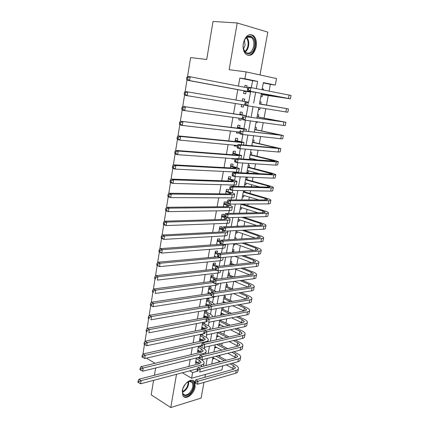 <?xml version="1.0" encoding="UTF-8"?>
<svg xmlns="http://www.w3.org/2000/svg" width="429" height="429" viewBox="0 0 429 429"><rect width="100%" height="100%" fill="white"/><g stroke="black" fill="none" stroke-linecap="round" stroke-linejoin="round"><path stroke-width="0.64" d="M194.868 382.641L194.503 381.896C192.063 377.102 183.365 383.258 182.298 390.696L182.867 395.656C185.366 400.579 194.047 394.289 195.098 386.963L194.911 382.759M256.204 46.766C256.912 41.876 256 38.17 253.48 35.645C248.858 33.113 245.463 35.671 243.307 43.324C242.637 48.139 243.511 51.791 245.93 54.279C250.606 56.939 254.032 54.429 256.204 46.766M222.705 365.846L221.954 369.852L191.607 378.239L192.621 372.544L198.021 371.101M153.587 380.362L151.19 394.825L170.769 407.55L201.11 398.085L203.968 382.395M204.901 377.284L205.421 374.42M260.006 74.946L267.814 32.116L237.21 22.984L229.14 69.707L246.128 71.895L276.544 78.577L275.327 85.076L263.379 82.593L262.065 89.736M269.074 91.098L270.329 84.368L275.327 85.076M211.701 363.937L218.704 362.097L218.929 360.869M219.712 356.66L219.98 355.223M220.892 350.321L221.005 349.726M221.777 345.549L222.222 343.162M223.858 334.363L224.48 331.011M225.954 323.091L226.759 318.763M228.062 311.738L229.054 306.419M230.191 300.305L231.365 293.972M232.33 288.781L233.698 281.429M234.534 276.919L235.939 269.374M236.872 264.344L238.138 257.556M239.232 251.667L240.347 245.64M241.607 238.889L242.578 233.639M243.999 226.008L244.83 221.546M245.517 217.835L245.64 217.176M246.412 213.02L247.093 209.363M247.774 205.7L248.091 204.006M248.847 199.93L249.378 197.088M250.048 193.468L250.557 190.728M251.303 186.728L251.673 184.717M252.338 181.145L253.046 177.343M253.775 173.418L253.989 172.249M254.644 168.731L255.555 163.846M256.269 160.001L256.327 159.685M256.971 156.215L258.081 150.236M259.314 143.608L260.634 136.513M261.679 130.899L263.208 122.673M264.06 118.093L265.803 108.714M266.457 105.185L268.27 95.442M187.564 76.442L190.599 57.572L206.719 59.481L213.02 21.45L237.21 22.984M196.391 357.952L195.42 363.374L197.528 362.837L197.603 362.425M198.482 346.203L197.442 352.059L199.544 351.555L199.635 351.067M200.595 334.363L199.474 340.658L201.582 340.192L201.684 339.623M202.724 322.431L201.523 329.172L203.63 328.743L203.748 328.094M206.58 312.28L206.939 310.242L204.831 310.612L203.587 317.599L205.695 317.208L205.823 316.479M208.666 300.622L209.03 298.573L206.917 298.9L205.673 305.888M210.768 288.873L211.138 286.808L209.025 287.103L207.824 293.827M212.886 277.037L213.256 274.957L211.143 275.209L209.99 281.676M215.02 265.117L215.396 263.02L213.283 263.229L212.173 269.433M217.171 253.099L217.546 250.986L215.433 251.158L214.377 257.089M219.337 240.991L219.718 238.862L217.605 238.996L216.597 244.653M221.52 228.791L221.906 226.646L219.787 226.737L218.828 232.116M223.724 216.5L224.11 214.339L221.991 214.387L221.085 219.482M225.938 204.113L226.33 201.93L224.211 201.936L223.353 206.746M228.174 191.624L228.566 189.43L226.448 189.393L225.643 193.908M230.427 179.043L230.823 176.834L228.705 176.748L227.955 180.968M232.695 166.366L233.097 164.135L230.979 164.007L230.276 167.921M234.985 153.582L235.387 151.335L233.269 151.164L232.625 154.772M234.009 159.03L231.955 158.51L231.891 158.88L234.009 159.03L234.073 158.66M237.291 140.707L237.693 138.438L235.575 138.218L234.99 141.516M234.336 145.184L234.191 145.999L236.309 146.192L236.454 145.377M239.613 127.724L240.02 125.44L237.902 125.171L237.371 128.153M236.733 131.741L236.508 133.011L238.626 133.253L238.851 131.987M241.956 114.64L242.369 112.334L240.251 112.017L239.773 114.682M239.146 118.195L238.84 119.922L240.959 120.211L241.264 118.49M244.316 101.448L244.734 99.126L242.616 98.761L242.197 101.094L247.935 102.064L185.172 91.474L242.197 101.088M241.586 104.531L241.195 106.73L243.313 107.068L243.704 104.874M262.232 88.841L263.524 89.034L263.352 89.988M260.811 96.573L262.098 96.804L262.51 94.541M261.143 101.963L259.861 101.743L261.143 101.963L260.73 104.215M258.446 109.449L259.727 109.674L260.076 107.786M256.102 122.201L257.373 122.447L257.48 121.884M258.371 117.031L258.784 114.795L257.502 114.602M256.033 129.746L256.44 127.526L255.158 127.365M253.711 142.364L254.113 140.16L252.831 140.026M250.536 159.599L250.772 158.322M251.405 154.88L251.807 152.697L250.52 152.59M246.916 172.233L248.15 172.56L248.471 170.801M249.115 167.305L249.517 165.138L248.23 165.063M244.659 184.508L245.887 184.851L246.192 183.183M246.847 179.638L247.243 177.488L245.956 177.434M242.423 196.686L243.64 197.05L243.935 195.468M244.594 191.876L244.825 190.632M240.202 208.773L241.414 209.159L241.688 207.663M237.998 220.774L239.2 221.176L239.457 219.766M235.811 232.684L237.006 233.103L237.248 231.773M238.267 226.249L238.32 225.954L237.033 226.008M233.639 244.503L234.824 244.943L235.054 243.699M235.87 239.259L236.132 237.848L234.845 237.929M232.411 256.596L232.684 256.574M233.58 251.71L233.955 249.651L232.674 249.758M231.424 263.411L231.799 261.368L230.518 261.497M229.284 275.027L229.66 273L228.373 273.155M227.161 286.556L227.531 284.545L226.249 284.722M223.016 302.322L223.992 302.761M224.185 302.729L224.319 301.995M225.053 298.005L225.423 296.005L224.142 296.208M220.94 313.631L222.077 314.173L222.222 313.401M222.962 309.368L223.321 307.421M218.876 324.86L220.007 325.418L220.136 324.721M220.887 320.645L221.032 319.878M216.827 336.014L217.953 336.583L218.066 335.955M214.795 347.082L215.91 347.667L216.012 347.115M270.329 84.368L263.32 82.92M262.242 88.782L263.524 89.034M258.44 109.47L259.727 109.674M256.092 122.27L257.373 122.447M246.863 172.496L248.15 172.56M244.6 184.819L245.887 184.851M242.358 197.04L243.64 197.05M240.127 209.175L241.414 209.159M237.913 221.219L239.2 221.176M235.719 233.172L237.006 233.103M233.542 245.034L234.824 244.943M231.376 256.81L232.663 256.692M220.796 314.409L222.077 314.173M218.726 325.675L220.007 325.418M216.672 336.867L217.953 336.583M214.629 347.973L215.91 347.667M212.607 358.998L213.889 358.671L213.974 358.194M251.34 87.65L252.59 80.7L239.843 78.062L238.427 86.095M237.795 89.672L235.966 100.043M235.355 103.518L233.542 113.776M232.92 117.326L231.14 127.392M230.502 131.022L228.759 140.9M228.105 144.605L226.394 154.295M225.729 158.076L224.051 167.583M223.375 171.434L221.729 180.765M221.037 184.684L219.423 193.838M218.715 197.828L217.133 206.805M216.414 210.864L214.865 219.669M214.135 223.799L212.612 232.432M211.872 236.626L210.376 245.093M209.625 249.356L208.162 257.657M207.4 261.98L205.963 270.12M205.191 274.506L203.78 282.48M202.997 286.931L201.619 294.75M200.826 299.26L199.469 306.923M198.665 311.492L197.34 318.999M196.525 323.627L195.227 330.984M194.401 335.671L193.13 342.878M192.294 347.619L191.044 354.681M190.197 359.475L188.98 366.393M202.177 360.199L202.273 359.674M204.231 348.825L204.51 347.286M206.295 337.366L206.762 334.797M208.381 325.82L209.03 322.206M210.478 314.189L211.32 309.513M212.591 302.472L213.529 297.281M214.72 290.664L215.707 285.194M216.865 278.77L217.905 273.016M219.128 266.232L220.12 260.735M221.482 253.185L222.351 248.364M223.852 240.031L224.598 235.896M226.249 226.764L226.866 223.327M228.657 213.39L229.15 210.66M230.094 205.443L230.335 204.102M231.092 199.898L231.456 197.892M232.357 192.889L232.802 190.422M233.548 186.299L233.778 185.022M234.636 180.239L235.29 176.625M236.02 172.581L236.116 172.05M236.937 167.487L237.8 162.709M239.259 154.633L240.331 148.675M241.591 141.677L242.884 134.518M243.945 128.62L245.458 120.238M246.321 115.46L248.059 105.834M248.713 102.193L250.52 92.171M246.777 87.704L247.115 85.816L244.997 85.398L244.659 87.296M244.026 90.835L243.565 93.431L245.683 93.817L246.101 91.484M212.103 281.403L212.157 281.102M209.937 293.516L210.033 292.986M207.786 305.534L207.92 304.778M204.504 323.852L204.831 322.029M202.45 335.339L202.703 333.918M200.407 346.739L200.59 345.72M198.386 358.054L198.493 357.432M142.948 354.064L144.498 344.417M145.002 341.28L146.568 331.547M147.077 328.389L148.654 318.575M149.163 315.39L150.756 305.496L150.273 305.083L151.19 305.55L151.399 304.231L150.482 303.764L150.273 305.083M151.271 302.284L152.874 292.305M153.394 289.066L155.014 279M155.539 275.734L157.17 265.583M157.695 262.291L159.341 252.054M159.878 248.729L161.535 238.406M162.076 235.054L163.749 224.64M164.291 221.257L165.98 210.752M166.527 207.341L168.232 196.745M168.785 193.307L170.501 182.62M171.058 179.145L172.79 168.366M173.354 164.865L175.102 153.984M175.67 150.45L177.434 139.479M178.008 135.913L179.789 124.839M180.368 121.246L182.159 110.076M182.743 106.446L184.556 95.174M185.146 91.511L186.974 80.137M176.512 374.308L170.769 407.55M182.314 372.774L191.607 378.239M189.666 370.838L192.621 372.544M239.843 78.062L244.905 78.764L246.128 71.895M155.062 363.293L146.407 358.124M154.429 375.268L155.63 368.002M261.395 93.409L259.443 104.022M258.789 107.577L256.864 118.066M256.193 121.707L254.306 131.998M253.619 135.725L251.769 145.806M251.067 149.619L249.254 159.508M248.536 163.395L246.755 173.085M246.026 177.059L244.283 186.556M243.538 190.61L241.827 199.914M241.071 204.043L239.393 213.165M238.621 217.369L236.98 226.308M236.197 230.582L234.588 239.339M233.789 243.693L232.212 252.268M231.397 256.692L229.858 265.09M229.032 269.584L227.52 277.81M226.684 282.373L225.204 290.428M224.351 295.061L222.903 302.944M222.04 307.641L220.624 315.363M219.745 320.125L218.361 327.681M217.471 332.513L216.114 339.902M215.213 344.793L213.889 352.027M212.977 356.982L211.674 364.06M256.317 88.621L257.631 81.403L244.905 78.764M205.936 365.567L207.234 358.43M208.145 353.432L209.47 346.133M210.371 341.194L211.728 333.735M212.612 328.866L214.001 321.246M214.875 316.436L216.291 308.649M217.154 303.904L218.602 295.951M219.45 291.275L220.93 283.145M221.766 278.539L223.278 270.238M224.104 265.701L225.643 257.223M226.458 252.761L228.03 244.101M228.829 239.709L230.437 230.872M231.226 226.55L232.867 217.53M233.639 213.283L235.312 204.075M236.073 199.909L237.779 190.508M238.524 186.417L240.272 176.828M241.001 172.817L242.782 163.025M243.495 159.1L245.313 149.11M246.01 145.265L247.865 135.076M248.552 131.312L250.439 120.919M251.11 117.24L253.035 106.644M253.689 103.051L255.641 92.326M252.59 80.7L257.631 81.403M244.98 85.5L247.115 85.816M212.773 358.07L213.889 358.671M242.61 98.777L244.734 99.126M241.2 106.692L243.313 107.068M238.862 119.798L240.959 120.211M236.54 132.808L238.626 133.253M234.239 145.71L236.309 146.192M210.065 281.247L210.811 281.574M207.968 293.018L209.282 293.613M205.888 304.697L207.695 305.55M203.818 316.291L205.695 317.208M201.764 327.799L203.63 328.743M199.726 339.221L201.582 340.192M197.705 350.557L199.544 351.555M195.699 361.813L197.528 362.837M243.983 91.093L248.23 91.618L186.985 80.185L186.577 78.915L187.618 79.07L187.864 77.552L186.824 77.397L186.577 78.915M186.824 77.397L187.596 76.405L190.197 76.791L189.586 80.582L250.793 92.015L245.098 91.329L243.86 91.763M187.864 77.552L190.197 76.791L247.812 87.902M187.618 79.07L189.586 80.582L186.985 80.185M243.978 91.12L245.098 91.329M247.667 88.16L247.404 89.618L248.498 89.79L248.761 88.326L247.667 88.16L248.241 87.173L250.981 87.58L250.322 91.238L290.417 98.836L261.191 94.498M261.234 94.283L287.098 98.279L247.587 90.814L247.404 89.618M248.761 88.326L250.981 87.58L291.066 95.463L290.422 98.809M248.498 89.79L250.322 91.238L247.587 90.814M261.223 94.332L261.518 94.385M243.404 43.49C245.243 31.725 256.944 35.146 254.569 46.466C252.853 57.91 241.152 55.084 243.404 43.49M243.468 48.729L245.447 52.333C249.195 54.451 251.936 52.44 253.668 46.311C254.231 42.407 253.501 39.447 251.491 37.43C248.868 35.623 246.498 36.578 244.374 40.294M243.506 48.879L245.104 45.26L244.444 40.154M247.817 55.368C251.539 55.228 254.059 52.333 255.378 46.681C256.075 41.828 255.175 38.149 252.665 35.645L250.091 34.508M184.985 384.529L186.443 382.915L189.924 381.038C195.018 379.955 194.846 389.425 189.757 393.849C184.663 397.286 182.282 395.887 182.604 389.65L183.285 387.489M182.405 391.001L182.995 393.65C184.465 395.613 186.54 395.463 189.232 393.205C192.573 389.505 193.602 385.987 192.315 382.647L189.382 381.343L187.537 382.051M183.054 388.089L185.382 384.03M183.537 396.503C185.425 397.415 187.58 396.798 189.999 394.648C194.144 390.058 195.415 385.692 193.817 381.553L192.734 380.416M242.46 104.671L241.5 104.992M242.305 100.483L243.323 101.276M185.43 92.68L184.4 92.503L184.159 94.005L185.189 94.187L185.43 92.68L187.757 91.913L187.146 95.672L244.948 105.078M185.189 94.187L187.146 95.672L184.572 95.222L184.159 94.005M184.4 92.503L185.172 91.474M239.838 114.328L243.978 115.288L182.775 106.403L246.509 115.766L239.843 114.286M239.961 113.637L240.969 114.452M183.017 107.674L181.993 107.475L181.757 108.961L182.781 109.164L183.017 107.674L185.333 106.896L184.733 110.623L242.219 118.618M182.781 109.164L184.733 110.623L182.175 110.119L181.757 108.961M181.993 107.475L182.775 106.403M237.494 127.461L243.136 128.727L241.575 128.668L180.394 121.203L244.085 129.188L246.402 129.279L237.51 127.381M237.634 126.694L238.631 127.52M180.63 122.528L179.612 122.308L179.376 123.783L180.389 124.008L180.63 122.528L182.936 121.75L182.341 125.44L239.784 132.094M180.389 124.008L182.341 125.44L179.805 124.882L179.376 123.783M179.612 122.308L180.394 121.203M235.172 140.492L240.76 141.902L239.189 141.935L178.035 135.87L180.555 136.47L241.683 142.498L244.015 142.449L235.194 140.374M235.323 139.645L236.315 140.487M178.26 137.253L177.252 137.012L177.016 138.476L178.024 138.717L178.26 137.253L180.555 136.47L179.966 140.127L237.446 145.469M178.024 138.717L179.966 140.127L177.45 139.516L177.016 138.476M177.252 137.012L178.035 135.87M259.475 103.845L288.47 108.918L259.743 104.049M246.144 102.901L245.056 102.713L244.793 104.161L245.881 104.349L246.144 102.901L248.353 102.15L247.699 105.775L287.827 112.264L288.47 108.918M245.881 104.349L247.699 105.775L244.986 105.303L244.793 104.161M245.056 102.713L245.635 101.689M257.127 116.64L257.389 116.849L257.094 116.806M257.084 116.87L282.609 121.707L245.747 116.597L285.902 122.265L257.389 116.849M243.549 117.353L242.465 117.144L242.208 118.581L243.286 118.79L243.549 117.353L245.747 116.597L245.104 120.19L283.296 125.424L285.258 125.584L285.891 122.303M243.286 118.79L245.104 120.19L242.412 119.664L242.208 118.581M242.465 117.144L243.05 116.087M254.794 129.333L255.057 129.547L254.762 129.51M254.735 129.644L280.067 134.942L243.168 130.915L283.349 135.505L255.057 129.547M240.975 131.676L239.902 131.451L239.65 132.872L240.717 133.103L240.975 131.676L243.168 130.915L242.524 134.475L280.732 138.771L282.716 138.798L283.333 135.575M240.717 133.103L242.524 134.475L239.854 133.902L239.65 132.872M239.902 131.451L240.492 130.357M252.483 141.929L252.74 142.144L252.445 142.117M252.408 142.315L277.552 148.075L237.956 144.503L240.61 145.109L280.818 148.638L252.74 142.144M251.828 145.469L254.445 146.064M238.422 145.876L237.36 145.629L237.108 147.04L238.17 147.292L238.422 145.876L240.61 145.109L239.972 148.643L278.185 152.005L280.191 151.904L280.797 148.745M238.17 147.292L239.972 148.643L237.323 148.021L237.108 147.04M237.36 145.629L237.956 144.503M232.867 153.416L238.406 154.971L236.829 155.094L175.702 150.407L178.201 151.056L239.302 155.7L241.65 155.512L232.893 153.26M233.033 152.493L234.014 153.351M175.911 151.85L174.914 151.587L174.678 153.035L175.681 153.303L175.911 151.85L178.201 151.056L177.617 154.687L235.323 158.746M241.028 158.923L241.624 155.663M175.681 153.303L177.617 154.687L175.118 154.022L174.678 153.035M174.914 151.587L175.702 150.407M250.182 154.435L250.439 154.649L250.15 154.628M250.102 154.89L275.053 161.106L235.435 158.526L238.074 159.186L276.292 161.862L278.308 161.663L274.555 160.43L250.439 154.649M249.522 158.022L258.183 160.135M235.891 159.958L234.84 159.69L234.588 161.089L235.639 161.358L235.891 159.958L238.074 159.186L237.441 162.688L275.665 165.133L277.681 164.908L278.282 161.808M235.639 161.358L237.441 162.688L234.813 162.017L234.588 161.089M234.84 159.69L235.435 158.526M230.577 166.243L236.073 167.937L234.481 168.152L173.386 164.816L175.869 165.519L236.937 168.801C238.68 168.887 239.468 168.779 239.302 168.474L236.009 167.23L230.614 166.05M230.754 165.245L231.735 166.114M173.584 166.313L172.592 166.034L172.361 167.471L173.354 167.755L173.584 166.313L175.869 165.519L175.284 169.112L236.352 172.061C238.095 172.136 238.883 172.013 238.717 171.697L239.269 168.656M173.354 167.755L175.284 169.112L172.812 168.399L172.361 167.471M172.592 166.034L173.386 164.816M247.903 166.838L248.16 167.063L247.865 167.042M247.806 167.369L272.576 174.029L271.208 174.244L232.942 172.431L235.559 173.139L273.788 174.914C275.289 174.978 275.965 174.866 275.815 174.587L272.104 173.219L248.16 167.063M247.238 170.474L259.502 173.691M233.387 173.917L232.341 173.632L232.089 175.016L233.135 175.305L233.387 173.917L235.559 173.139L234.931 176.609L273.16 178.158C274.667 178.212 275.343 178.094 275.198 177.804L275.783 174.764M233.135 175.305L234.931 176.609L232.32 175.89L232.089 175.016M232.341 173.632L232.942 172.431M228.308 178.968L233.757 180.797L232.153 181.108L171.091 179.102L173.552 179.853L234.593 181.794C236.336 181.842 237.13 181.687 236.974 181.333L233.714 179.966L228.351 178.737M228.501 177.896L229.472 178.775M171.278 180.652L170.297 180.352L170.066 181.773L171.048 182.078L171.278 180.652L173.552 179.853L172.978 183.414L234.009 185.028C235.752 185.065 236.545 184.899 236.395 184.529L236.931 181.553M171.048 182.078L172.978 183.414L170.517 182.652L170.066 181.773M170.297 180.352L171.091 179.102M245.64 179.15L245.897 179.376L245.602 179.365M245.533 179.756L267.691 185.859L270.12 186.856L268.742 187.151L230.47 186.224L233.065 186.974L271.3 187.859C272.801 187.886 273.488 187.736 273.343 187.414C273.085 187.017 271.863 186.518 269.675 185.907L245.897 179.376M244.964 182.84L259.593 186.931M230.899 187.752L229.864 187.452L229.617 188.824L230.652 189.13L230.899 187.752L233.065 186.974L232.443 190.417L270.683 191.082C272.184 191.098 272.865 190.937 272.731 190.605L273.305 187.623M230.652 189.13L232.443 190.417L229.853 189.65L229.617 188.824M229.864 187.452L230.47 186.224M226.056 191.591L231.456 193.559L229.847 193.956L168.817 193.259L171.257 194.058L232.266 194.686C234.009 194.691 234.808 194.493 234.663 194.09C234.432 193.677 233.36 193.179 231.44 192.6L226.104 191.323M226.26 190.449L227.225 191.345M168.994 194.863L168.018 194.541L167.787 195.956L168.763 196.278L168.994 194.863L171.257 194.058L170.688 197.592L231.687 197.892C233.43 197.892 234.229 197.678 234.089 197.26L234.615 194.342M168.763 196.278L170.688 197.592L168.248 196.777L167.787 195.956M168.018 194.541L168.817 193.259M243.399 191.372L243.651 191.602L243.356 191.597M243.275 192.047L265.278 198.493L267.68 199.576L266.291 199.957L228.013 199.893L230.588 200.692L268.833 200.702C270.334 200.697 271.026 200.504 270.892 200.134C270.645 199.689 269.439 199.142 267.262 198.498L243.651 191.602M242.712 195.104L258.987 199.946M228.437 201.474L227.408 201.153L227.161 202.52L228.19 202.842L228.437 201.474L230.588 200.692L229.976 204.102L268.216 203.898C269.723 203.882 270.409 203.684 270.281 203.298L270.844 200.375M228.19 202.842L229.976 204.102L227.408 203.292L227.161 202.52M227.408 201.153L228.013 199.893M223.825 204.124L229.177 206.22L227.558 206.703L166.559 207.293L168.983 208.14L229.96 207.475C231.703 207.443 232.507 207.202 232.368 206.746C232.148 206.285 231.086 205.748 229.183 205.137L225 203.813L223.879 203.818M224.04 202.906L225 203.813M166.725 208.955L165.76 208.612L165.535 210.012L166.5 210.355L166.725 208.955L168.983 208.14L168.415 211.642L229.386 210.655C231.129 210.618 231.933 210.36 231.799 209.894L232.314 207.035M166.5 210.355L168.415 211.642L165.996 210.784L165.535 210.012M165.76 208.612L166.559 207.293M241.034 204.247L262.886 211.03L265.261 212.199L263.862 212.661L225.584 213.449L228.137 214.296L266.382 213.449C267.889 213.401 268.581 213.175 268.457 212.757C268.227 212.258 267.031 211.674 264.87 210.993L242.401 204.038M240.476 207.282L257.947 212.784M225.992 215.085L224.968 214.747L224.726 216.098L225.745 216.436L225.992 215.085L228.137 214.296L227.531 217.675L265.776 216.618C267.278 216.565 267.975 216.323 267.857 215.9L268.409 213.031M225.745 216.436L227.531 217.675L224.978 216.822L224.726 216.098M224.968 214.747L225.584 213.449M221.605 216.554L226.914 218.779L225.284 219.353L164.323 221.208L166.725 222.104L227.67 220.163C229.413 220.093 230.223 219.809 230.094 219.305C229.885 218.795 228.834 218.222 226.941 217.578L222.79 216.184L221.664 216.216M221.836 215.267L222.79 216.184M164.479 222.919L163.519 222.56L163.299 223.949L164.259 224.308L164.479 222.919L166.725 222.104L166.168 225.574L227.102 223.316C228.845 223.241 229.654 222.946 229.526 222.431L230.035 219.627M164.259 224.308L166.168 225.574L163.765 224.667L163.299 223.949M163.519 222.56L164.323 221.208M241.656 217.283L260.51 223.466L262.859 224.726L261.449 225.263L223.171 226.893L225.708 227.783L263.953 226.088C265.46 226.013 266.157 225.74 266.044 225.284C265.824 224.732 264.639 224.104 262.494 223.391L243.656 217.23M238.256 219.364L256.622 225.466M223.568 228.577L222.554 228.217L222.313 229.558L223.327 229.917L223.568 228.577L225.708 227.783L225.102 231.134L263.352 229.236C264.859 229.145 265.556 228.871 265.444 228.4L265.985 225.59M223.327 229.917L225.102 231.134L222.571 230.239L222.313 229.558M222.554 228.217L223.171 226.893M218.86 231.96L219.24 232.094M219.407 228.888L222.469 229.976M219.648 227.531L220.592 228.464L219.471 228.518M222.394 229.102L220.592 228.464M224.367 230.877L224.667 231.247L223.026 231.901L162.103 235.001L164.489 235.945L225.397 232.749C227.145 232.641 227.955 232.314 227.837 231.767L227.145 231.033M162.253 236.765L161.299 236.384L161.079 237.763L162.033 238.143L162.253 236.765L164.489 235.945L163.937 239.382L224.834 235.88C226.576 235.768 227.391 235.43 227.273 234.867L227.772 232.121M162.033 238.143L163.937 239.382L161.556 238.433L161.079 237.763M161.299 236.384L162.103 235.001M242.16 230.287L258.151 235.811L260.478 237.151L259.057 237.768L220.779 240.224L223.294 241.157L261.545 238.631C263.052 238.519 263.755 238.213 263.653 237.709C263.438 237.108 262.269 236.438 260.14 235.693L244.16 230.191M236.052 231.354L255.105 238.02M221.166 241.956L220.157 241.581L219.916 242.911L220.924 243.286L221.166 241.956L223.294 241.157L222.694 244.482L260.945 241.752C262.451 241.634 263.154 241.318 263.057 240.803L263.588 238.047M220.924 243.286L222.694 244.482L220.184 243.543L219.916 242.911M220.157 241.581L220.779 240.224M216.677 244.176L217.728 244.573M217.224 241.13L220.05 242.187M217.476 239.709L218.415 240.653L217.294 240.723M220.27 241.339L218.415 240.653M221.879 244.176L159.91 248.675L162.275 249.662L223.144 245.238C224.732 245.115 225.557 244.793 225.611 244.273M160.044 250.488L159.1 250.091L158.88 251.458L159.824 251.855L160.044 250.488L162.275 249.662L161.722 253.078L222.587 248.348C224.329 248.193 225.145 247.812 225.037 247.206L225.525 244.514M159.824 251.855L161.722 253.078L159.363 252.075L158.88 251.458M159.1 250.091L159.91 248.675M242.133 243.093L255.813 248.059L258.113 249.48L256.687 250.177L218.409 253.448L220.903 254.418L259.154 251.078C260.66 250.933 261.368 250.584 261.277 250.037C261.073 249.388 259.915 248.675 257.802 247.898L244.133 242.953M234.835 243.618L253.448 250.45M218.779 255.223L217.782 254.831L217.546 256.151L218.543 256.542L218.779 255.223L220.903 254.418L220.313 257.716L258.558 254.172C260.065 254.022 260.773 253.662 260.682 253.11L261.202 250.407M218.543 256.542L220.313 257.716L217.819 256.735L217.546 256.151M217.782 254.831L218.409 253.448M214.516 256.301L216.114 256.933M215.058 253.276L217.97 254.418M215.32 251.785L216.254 252.745L215.133 252.837M218.356 253.56L216.254 252.745M217.911 256.773L157.727 262.237L160.076 263.267L220.243 257.695M157.856 264.098L156.917 263.685L156.698 265.036L157.636 265.454L157.856 264.098L160.076 263.267L159.529 266.65L220.356 260.714C222.099 260.526 222.919 260.108 222.823 259.448L223.182 257.454M157.636 265.454L159.529 266.65L156.698 265.036M156.917 263.685L157.727 262.237M232.421 251.121L232.668 251.362L232.373 251.389M241.715 255.732L253.496 260.215L255.77 261.717L254.333 262.484L216.055 266.559L218.533 267.573L256.783 263.427C258.29 263.245 259.003 262.864 258.918 262.275C258.725 261.577 257.582 260.821 255.486 260.012L243.71 255.55M234.529 252.07L232.668 251.362M232.239 252.129L232.523 252.241M235.022 256.354L251.689 262.768M216.414 268.382L215.428 267.969L215.192 269.278L216.184 269.691L216.414 268.382L218.533 267.573L217.943 270.844L256.193 266.495C257.7 266.312 258.414 265.921 258.328 265.32L258.843 262.677M216.184 269.691L217.943 270.844L215.471 269.82L215.192 269.278M215.428 267.969L216.055 266.559M212.371 268.334L214.425 269.187M212.907 265.337L216.028 266.613M213.186 263.776L214.109 264.747L212.993 264.859M218.039 266.345L214.109 264.747M215.224 269.096L155.566 275.681L157.899 276.753L216.361 270.19M155.684 277.59L154.756 277.155L154.537 278.496L155.47 278.936L155.684 277.59L157.899 276.753L157.357 280.11L218.141 272.989C219.884 272.764 220.71 272.302 220.619 271.6L220.817 270.517M155.47 278.936L154.537 278.496M154.756 277.155L155.566 275.681M230.276 262.805L230.518 263.052L230.223 263.084M241.001 268.222L251.19 272.281L253.442 273.858L251.995 274.705L213.722 279.563L216.184 280.62L254.429 275.675C255.936 275.466 256.655 275.048 256.58 274.415C256.397 273.67 255.266 272.876 253.18 272.034L242.996 267.996M234.432 264.602L230.518 263.052M230.078 263.878L232.432 264.816M234.819 268.924L249.86 274.973M214.071 281.429L213.09 281.006L212.854 282.303L213.84 282.727L214.071 281.429L216.184 280.62L215.599 283.864L253.845 278.727C255.352 278.507 256.07 278.078 255.995 277.44L256.494 274.844M213.84 282.727L215.599 283.864L213.143 282.797L212.854 282.303M213.09 281.006L213.883 278.63L215.24 279.37M210.242 280.276L212.677 281.327M210.773 277.3L213.883 278.63M211.063 275.675L211.985 276.657L210.864 276.791M217.449 279.086L211.985 276.657M213.041 281.285L153.426 289.007L155.738 290.127L213.02 282.588M153.534 290.969L152.611 290.519L152.397 291.849L153.319 292.299L153.534 290.969L155.738 290.127L155.201 293.452L215.943 285.162C217.685 284.904 218.517 284.406 218.436 283.66L218.468 283.478M153.319 292.299L152.397 291.849M152.611 290.519L153.426 289.007M228.148 274.404L228.389 274.657L228.094 274.689M240.063 280.577L248.906 284.25L251.131 285.907L249.673 286.824L211.406 292.46L213.851 293.554L252.091 287.838C253.603 287.596 254.322 287.135 254.252 286.465C254.086 285.671 252.965 284.84 250.895 283.966L242.058 280.309M234.019 276.984L228.389 274.657M227.938 275.541L232.019 277.236M234.32 281.349L247.973 287.076M211.749 294.369L210.773 293.929L210.542 295.216L211.518 295.656L211.749 294.369L213.851 293.554L213.272 296.771L251.512 290.862C253.019 290.61 253.743 290.143 253.678 289.462L254.166 286.926M211.518 295.656L213.272 296.771L210.542 295.216M210.773 293.929L211.406 292.46M208.129 292.128L210.891 293.372M208.655 289.173L211.749 290.551L213.696 292.122M208.955 287.484L209.872 288.476L208.751 288.631M216.275 291.741L209.872 288.476M211.02 293.356L151.303 302.225L153.598 303.389L210.618 294.793M151.399 304.231L153.598 303.389L153.067 306.687L213.76 297.249L216.034 296.348M151.19 305.55L153.067 306.687L150.772 305.512M150.482 303.764L151.303 302.225M226.029 285.918L226.271 286.17L225.976 286.213M238.948 292.803L246.637 296.128L248.836 297.865L247.372 298.852L209.111 305.25L211.54 306.386L249.775 299.898C251.281 299.624 252.011 299.136 251.952 298.423C251.791 297.581 250.686 296.712 248.627 295.806L240.942 292.492M233.36 289.226L226.271 286.17M225.81 287.119L231.36 289.521M225.279 289.999L225.992 290.31M233.591 293.629L246.053 299.077M209.443 307.207L208.473 306.746L208.242 308.022L209.213 308.483L209.443 307.207L211.54 306.386L210.961 309.577L249.195 302.901C250.708 302.622 251.432 302.118 251.378 301.399L251.855 298.911M209.213 308.483L208.242 308.022M208.473 306.746L209.625 302.381L211.556 304.043L210.639 304.992M206.033 303.888L209.073 305.319L149.195 315.331L151.475 316.538L208.451 306.874M206.553 300.96L209.625 302.381M206.864 299.206L207.775 300.209L206.655 300.386M214.607 304.333L211.733 302.037L207.775 300.209M149.287 317.385L148.375 316.902L148.166 318.205L149.072 318.693L149.287 317.385L151.475 316.538L150.944 319.809L210.607 309.411M149.072 318.693L148.166 318.205M148.375 316.902L149.195 315.331M223.933 297.351L224.169 297.608L223.874 297.651M237.698 304.912L244.391 307.92L246.562 309.733L245.093 310.789L206.837 317.937L209.245 319.112L247.474 311.872C248.986 311.567 249.716 311.041 249.662 310.29C249.517 309.406 248.418 308.494 246.38 307.561L239.688 304.563M232.502 301.34L224.169 297.608M223.697 298.611L230.502 301.673M223.171 301.474L225.472 302.515M232.674 305.786L244.09 310.977M207.159 319.937L206.193 319.46L205.968 320.731L206.928 321.203L207.159 319.937L209.245 319.112L208.676 322.276L246.9 314.848C248.412 314.537 249.142 314.001 249.093 313.24L249.565 310.805M206.928 321.203L205.968 320.731M206.193 319.46L206.837 317.937M203.947 315.562L207.228 317.165M204.467 312.655L207.518 314.125L209.427 315.857L207.727 317.074L147.104 328.33L149.367 329.574L206.456 318.833M204.789 310.843L205.695 311.856L204.574 312.049M212.425 316.892L212.516 316.35C212.376 315.487 211.417 314.618 209.625 313.744L205.695 311.856M147.185 330.427L146.284 329.928L146.075 331.22L146.981 331.724L147.185 330.427L149.367 329.574L148.847 332.818L207.228 321.568M146.981 331.724L146.075 331.22M146.284 329.928L147.104 328.33M221.847 308.698L222.083 308.955L221.788 309.009M236.336 316.902L242.154 319.621L244.305 321.509L242.825 322.635L204.579 330.523L206.971 331.735L245.19 323.75C246.702 323.418 247.436 322.855 247.394 322.066C247.254 321.133 246.171 320.184 244.144 319.224L238.326 316.516M231.488 313.331L222.083 308.955M221.6 310.022L229.488 313.706M221.08 312.859L224.753 314.591M231.606 317.825L242.101 322.785M204.89 332.561L203.931 332.073L203.705 333.328L204.66 333.821L204.89 332.561L206.971 331.735L206.403 334.877L244.627 326.71C246.133 326.367 246.868 325.793 246.831 324.994L247.286 322.608M204.66 333.821L203.705 333.328M203.931 332.073L204.579 330.523M201.882 327.15L205.352 328.92M202.397 324.265L205.427 325.777L207.314 327.579L205.609 328.871L145.034 341.216L147.281 342.503L204.51 330.689M202.761 322.426L203.625 323.412L202.509 323.632M209.25 329.558L210.392 328.067C210.264 327.166 209.314 326.265 207.534 325.359L203.625 323.412M145.109 343.361L144.208 342.841L144.005 344.128L144.9 344.648L145.109 343.361L147.281 342.503L146.761 345.72L204.011 333.644M146.761 345.72L144.9 344.648M144.208 342.841L145.034 341.216M234.883 328.791L239.94 331.236L242.063 333.199L240.578 334.395L202.338 343.007L204.713 344.256L242.927 335.542C244.439 335.178 245.173 334.582 245.141 333.751C245.013 332.775 243.94 331.794 241.929 330.802L236.878 328.362M230.341 325.209L220.013 320.227M219.525 321.348L228.346 325.622M219.004 324.163L223.874 326.544M230.416 329.745L240.084 334.507M202.638 345.088L201.689 344.584L201.464 345.828L202.413 346.332L202.638 345.088L204.713 344.256L204.15 347.372L242.364 338.476C243.876 338.106 244.61 337.5 244.578 336.663L245.029 334.325M202.413 346.332L201.464 345.828M201.689 344.584L202.338 343.007M199.828 338.653L203.459 340.588M200.343 335.784L203.351 337.35L205.223 339.21L203.507 340.578L142.98 354L145.211 355.325L205.732 341.741C207.475 341.328 208.322 340.647 208.285 339.698C208.167 338.754 207.223 337.821 205.459 336.888L201.576 334.888L200.461 335.124M201.045 334.271L201.576 334.888M143.045 356.183L142.155 355.652L141.951 356.928L142.841 357.459L143.045 356.183L145.211 355.325L144.696 358.515L201.523 345.506M144.696 358.515L142.841 357.459M142.155 355.652L142.98 354M233.365 340.572L237.736 342.766L239.843 344.798L238.342 346.064L200.118 355.389L202.472 356.676L240.68 347.243C242.192 346.852 242.932 346.219 242.905 345.356C242.787 344.331 241.725 343.313 239.725 342.294L235.355 340.106M229.097 336.979L219.348 332.11M217.455 332.588L227.102 337.43M216.945 335.387L222.86 338.384M229.129 341.554L238.052 346.133M200.407 357.513L199.464 356.992L199.244 358.226L200.182 358.746L200.407 357.513L202.472 356.676L201.914 359.765L240.122 350.155C241.629 349.753 242.374 349.115 242.347 348.241L242.793 345.951M200.182 358.746L199.244 358.226M199.464 356.992L200.118 355.389M197.796 350.069L201.55 352.166M198.3 347.222L201.292 348.831L203.142 350.756L201.416 352.198L140.943 366.677L143.157 368.039L203.63 353.394C205.368 352.949 206.226 352.23 206.193 351.244C206.081 350.262 205.153 349.292 203.4 348.337L199.544 346.273L198.423 346.53M140.996 368.902L140.111 368.355L139.913 369.621L140.792 370.168L140.996 368.902L143.157 368.039L142.643 371.203L199.426 357.201M142.643 371.203L140.792 370.168M140.111 368.355L140.943 366.677M231.783 352.252L235.553 354.209L237.634 356.311L236.127 357.641L197.914 367.669L200.252 368.994L238.449 358.853C239.961 358.435 240.707 357.77 240.685 356.869C240.578 355.802 239.527 354.745 237.543 353.7L233.773 351.748M227.761 348.643L218.731 343.978M216.736 344.439L225.767 349.131M214.897 346.53L221.739 350.112M227.761 353.265L236.009 357.673M198.193 369.836L197.26 369.299L197.04 370.527L197.973 371.058L198.193 369.836L200.252 368.994L199.7 372.061L237.891 361.744C239.403 361.315 240.149 360.644 240.133 359.733L240.567 357.491M197.973 371.058L197.04 370.527M197.26 369.299L197.914 367.669M195.774 361.4L199.624 363.653M196.278 358.574L199.249 360.226L201.078 362.221L199.346 363.728L138.921 379.247L141.12 380.652L201.544 364.961C203.282 364.484 204.14 363.728 204.118 362.703C204.016 361.679 203.094 360.676 201.351 359.695L197.64 357.641M138.969 381.515L138.09 380.952L137.891 382.207L138.765 382.77L138.969 381.515L141.12 380.652L140.61 383.783L197.469 368.774M203.491 366.205L203.995 363.384M140.61 383.783L138.765 382.77M138.09 380.952L138.921 379.247M230.159 363.835L233.387 365.567L235.446 367.739L233.928 369.133L195.726 379.858L198.048 381.215L236.234 370.383C237.746 369.932 238.497 369.235 238.486 368.296C238.385 367.186 237.35 366.098 235.376 365.02L232.148 363.299M226.356 360.204L217.97 355.727M215.975 356.231L224.367 360.73M212.864 357.593L220.533 361.733M226.33 364.87L233.961 369.128M195.999 382.057L195.066 381.51L194.852 382.727L195.78 383.274L195.999 382.057L198.048 381.215L197.501 384.255L235.682 373.246C237.194 372.79 237.945 372.088 237.934 371.139L238.358 368.945M197.501 384.255L195.78 383.274M195.066 381.51L195.726 379.858M250.895 91.436L250.793 92.015M289.141 95.002L288.486 98.413M246.723 37.334C248.498 39.404 249.12 42.24 248.595 45.839C248.037 48.675 246.889 50.74 245.141 52.032M244.787 51.609C246.385 50.332 247.436 48.38 247.946 45.747C248.45 42.396 247.892 39.709 246.284 37.688M188.626 381.537C188.974 384.786 187.784 387.821 185.049 390.647L182.497 392.235M182.427 391.666L184.604 390.24C187.135 387.66 188.304 384.829 188.111 381.746M246.509 115.766L246.364 116.559M240.883 128.164L240.808 128.571M244.085 129.188L243.806 130.748M238.535 141.248L238.422 141.86M241.683 142.498L241.264 144.814M286.529 108.591L285.88 111.974M283.939 122.072L283.296 125.424M277.525 134.309L277.445 134.749M281.37 135.441L280.732 138.771M275.037 147.351L274.914 148M278.823 148.707L278.185 152.005M236.202 154.231L236.057 155.035M239.302 155.7L238.749 158.762M272.571 160.285L272.404 161.143M276.292 161.862L275.665 165.133M233.891 167.112L233.714 168.109M236.937 168.801L236.352 172.061M270.12 173.123L269.916 174.185M273.788 174.914L273.16 178.158M231.601 179.89L231.387 181.081M234.593 181.794L234.009 185.028M267.691 185.859L267.449 187.119M271.3 187.859L270.683 191.082M229.327 192.573L229.081 193.946M232.266 194.686L231.687 197.892M265.278 198.493L264.999 199.952M268.833 200.702L268.216 203.898M227.07 205.153L226.791 206.714M229.96 207.475L229.386 210.655M262.886 211.03L262.569 212.687M266.382 213.449L265.776 216.618M224.828 217.637L224.517 219.38M227.67 220.163L227.102 223.316M260.51 223.466L260.156 225.316M263.953 226.088L263.352 229.236M222.571 230.234L222.26 231.944M225.397 232.749L224.834 235.88M258.151 235.811L257.765 237.848M261.545 238.631L260.945 241.752M220.184 243.538L220.023 244.412M223.144 245.238L222.587 248.348M255.813 248.059L255.389 250.284M259.154 251.078L258.558 254.172M220.903 257.663L220.356 260.714M253.496 260.215L253.035 262.623M256.783 263.427L256.193 266.495M218.538 270.779L218.141 272.989M251.19 272.281L250.697 274.866M254.429 275.675L253.845 278.727M216.189 283.784L215.943 285.162M248.906 284.25L248.38 287.017M252.091 287.838L251.512 290.862M211.749 290.551L211.4 292.471M213.862 296.68L213.76 297.249M246.637 296.128L246.08 299.072M249.775 299.898L249.195 302.901M244.391 307.92L243.828 310.853M247.474 311.872L246.9 314.848M207.518 314.125L206.993 317.047M242.154 319.621L241.597 322.533M245.19 323.75L244.627 326.71M205.427 325.777L204.906 328.678M239.94 331.236L239.387 334.127M242.927 335.542L242.364 338.476M203.351 337.35L202.837 340.224M205.732 341.741L205.641 342.262M237.736 342.766L237.189 345.635M240.68 347.243L240.122 350.155M201.292 348.831L200.777 351.683M203.63 353.394L203.416 354.585M235.553 354.209L235.012 357.057M238.449 358.853L237.891 361.744M199.249 360.226L198.74 363.063M201.544 364.961L201.212 366.806M233.387 365.567L232.845 368.393M236.234 370.383L235.682 373.246M253.18 91.865L253.067 92.482M247.125 37.071L251.491 37.43M189.382 381.343L189.924 381.038M190.052 381.301L192.315 382.647M248.799 116.039L248.648 116.886M246.385 129.354L246.085 131.022M243.994 142.562L243.549 145.029M255.77 261.717L255.716 261.985M253.442 273.858L253.383 274.147M251.131 285.907L251.072 286.218M248.836 297.865L248.777 298.193M211.556 304.043L211.492 304.402M246.562 309.733L246.498 310.076M209.427 315.857L209.357 316.237M244.305 321.509L244.235 321.873M207.314 327.579L207.245 327.976M210.285 328.668L210.156 329.37M242.063 333.199L241.994 333.58M205.223 339.21L205.148 339.629M208.172 340.326L207.915 341.747M239.843 344.798L239.763 345.2M203.142 350.756L203.062 351.195M206.076 351.898L205.689 354.027M237.634 356.311L237.553 356.73M201.078 362.221L200.997 362.677M235.446 367.739L235.36 368.173"/></g></svg>
